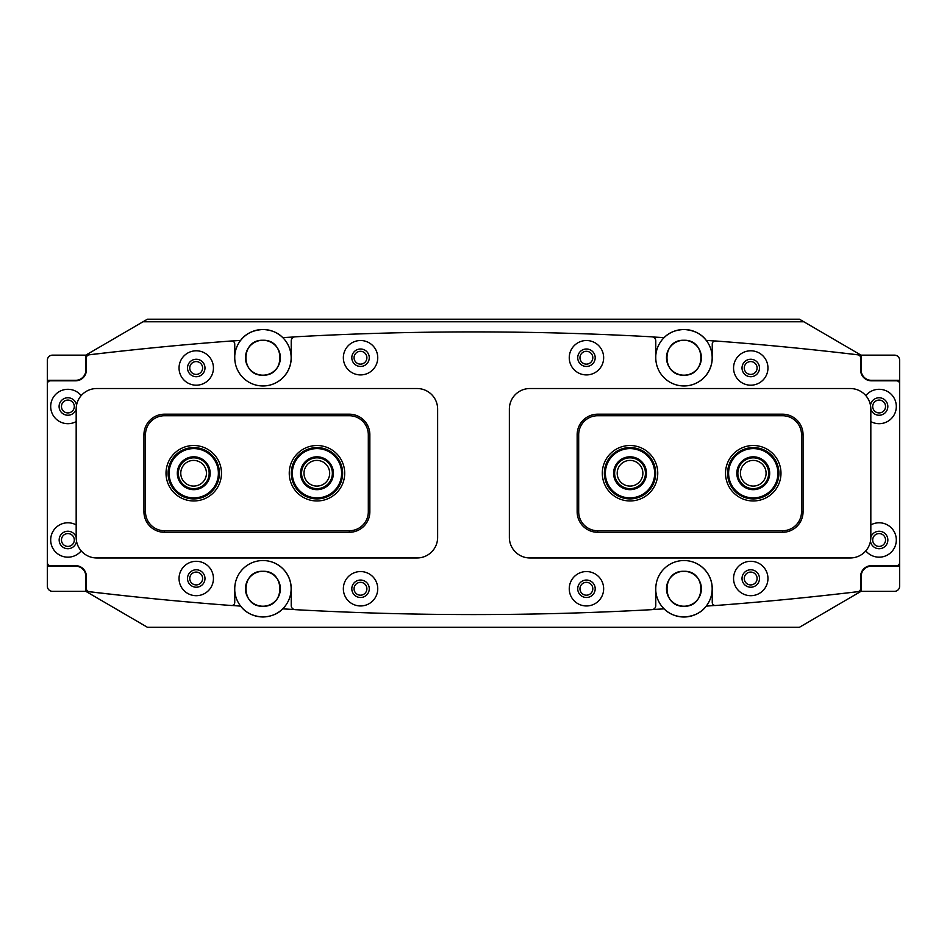 <?xml version="1.0" encoding="UTF-8"?>
<svg xmlns="http://www.w3.org/2000/svg" width="947" height="947" viewBox="0 0 947 947"><rect width="100%" height="100%" fill="white"/><g stroke="black" fill="none" stroke-linecap="round" stroke-linejoin="round"><path stroke-width="1.42" d="M360.476 582.346A6.416 6.416 0 0 0 354.06 588.762A6.416 6.416 0 0 0 360.476 595.19A6.416 6.416 0 0 0 366.891 588.762A6.416 6.416 0 0 0 360.476 582.346M586.382 582.346A6.416 6.416 0 0 0 579.966 588.762A6.416 6.416 0 0 0 586.382 595.19A6.416 6.416 0 0 0 592.81 588.762A6.416 6.416 0 0 0 586.382 582.346M196.183 572.083A6.416 6.416 0 0 0 189.755 578.499A6.416 6.416 0 0 0 196.183 584.915A6.416 6.416 0 0 0 202.599 578.499A6.416 6.416 0 0 0 196.183 572.083M750.687 572.083A6.416 6.416 0 0 0 744.271 578.499A6.416 6.416 0 0 0 750.687 584.915A6.416 6.416 0 0 0 757.103 578.499A6.416 6.416 0 0 0 750.687 572.083M360.476 351.301A6.416 6.416 0 0 0 354.06 357.717A6.416 6.416 0 0 0 360.476 364.133A6.416 6.416 0 0 0 366.891 357.717A6.416 6.416 0 0 0 360.476 351.301M586.382 351.301A6.416 6.416 0 0 0 579.966 357.717A6.416 6.416 0 0 0 586.382 364.133A6.416 6.416 0 0 0 592.81 357.717A6.416 6.416 0 0 0 586.382 351.301M196.183 361.576A6.416 6.416 0 0 0 189.755 367.992A6.416 6.416 0 0 0 196.183 374.408A6.416 6.416 0 0 0 202.599 367.992A6.416 6.416 0 0 0 196.183 361.576M750.687 361.576A6.416 6.416 0 0 0 744.271 367.992A6.416 6.416 0 0 0 750.687 374.408A6.416 6.416 0 0 0 757.103 367.992A6.416 6.416 0 0 0 750.687 361.576M683.935 571.313C706.462 570.224 706.486 607.276 683.935 606.222C661.397 607.311 661.432 570.224 683.935 571.313C661.42 570.224 661.397 607.276 683.935 606.222A17.46 17.46 0 0 1 666.487 588.762A17.46 17.46 0 0 1 683.935 571.313A17.46 17.46 0 0 1 701.396 588.762A17.46 17.46 0 0 1 683.935 606.222C706.486 607.311 706.45 570.224 683.935 571.313M262.923 571.313C240.396 570.224 240.384 607.276 262.923 606.222C285.473 607.311 285.438 570.224 262.923 571.313A17.46 17.46 0 0 0 245.462 588.762A17.46 17.46 0 0 0 262.923 606.222C240.384 607.311 240.42 570.224 262.923 571.313C285.449 570.224 285.473 607.276 262.923 606.222A17.46 17.46 0 0 0 280.383 588.762A17.46 17.46 0 0 0 262.923 571.313M683.935 375.178A17.46 17.46 0 0 1 666.487 357.717A17.46 17.46 0 0 1 683.935 340.269C661.349 339.357 661.326 376.101 683.935 375.178C661.337 376.101 661.337 339.334 683.935 340.269C706.533 339.357 706.545 376.101 683.935 375.178C706.533 376.101 706.545 339.334 683.935 340.269A17.46 17.46 0 0 1 701.396 357.717A17.46 17.46 0 0 1 683.935 375.178M652.826 609.501A3260.308 3260.308 0 0 0 664.096 608.862C668.866 613.845 675.483 616.556 683.935 617.006A28.244 28.244 0 0 1 655.774 590.715M655.774 355.776A28.244 28.244 0 0 1 683.935 329.485C675.471 329.923 668.854 332.646 664.096 337.629A3260.308 3260.308 0 0 0 652.826 336.99M262.923 340.269A17.46 17.46 0 0 0 245.462 357.717A17.46 17.46 0 0 0 262.923 375.178C240.325 376.101 240.325 339.334 262.923 340.269C240.325 339.357 240.313 376.101 262.923 375.178C285.521 376.101 285.521 339.334 262.923 340.269C285.521 339.357 285.532 376.101 262.923 375.178A17.46 17.46 0 0 0 280.383 357.717A17.46 17.46 0 0 0 262.923 340.269M294.209 609.513A3260.308 3260.308 0 0 1 282.762 608.862C278.004 613.845 271.387 616.556 262.923 617.006C252.896 616.319 245.462 612.697 240.645 606.116A28.244 28.244 0 0 0 289.048 578.061A28.244 28.244 0 0 0 262.958 560.529M234.749 590.715A28.244 28.244 0 0 0 240.645 606.116A3260.308 3260.308 0 0 1 232.098 605.488M232.098 340.991A3260.308 3260.308 0 0 1 240.645 340.375C245.474 333.794 252.896 330.16 262.923 329.485A28.244 28.244 0 0 0 234.749 355.776M826.092 595.308A3260.308 3260.308 0 0 0 861.072 591.307L799.457 627.269L147.401 627.269L85.786 591.33M297.843 627.269L228.014 627.269M484.213 627.269L462.645 627.269M142.997 321.779L803.861 321.779L799.457 319.21L147.401 319.21L85.786 355.149M85.857 355.172A3260.308 3260.308 0 0 1 137.706 349.384M262.958 385.962A28.244 28.244 0 0 0 282.762 337.629A28.244 28.244 0 0 0 262.923 329.485C271.398 329.923 278.016 332.646 282.762 337.629A3260.308 3260.308 0 0 1 294.209 336.978M683.971 385.962A28.244 28.244 0 0 0 706.225 340.375C701.396 333.794 693.962 330.16 683.935 329.485A28.244 28.244 0 0 1 706.225 340.375A3260.308 3260.308 0 0 1 714.867 341.003M826.092 351.183A3260.308 3260.308 0 0 1 861.072 355.172L803.861 321.779M861.072 591.307L861.072 573.373M861.072 373.118L861.072 355.172M85.786 373.532L85.786 371.212M85.786 575.267L85.786 572.947M683.971 560.529A28.244 28.244 0 0 1 706.225 606.116A28.244 28.244 0 0 1 683.935 617.006C693.973 616.319 701.396 612.697 706.225 606.116A3260.308 3260.308 0 0 0 714.867 605.488M85.857 591.33L52.487 591.33A5.137 5.137 0 0 1 47.35 586.193L47.35 566.176L75.594 566.176A10.263 10.263 0 0 1 85.857 576.439L85.857 591.33A3260.308 3260.308 0 0 0 137.706 597.107M734.765 627.269L606.411 627.269M740.424 473.24A12.832 12.832 0 0 0 753.256 486.083A12.832 12.832 0 0 0 766.087 473.24A12.832 12.832 0 0 0 753.256 460.408A12.832 12.832 0 0 0 740.424 473.24M617.195 473.24A12.832 12.832 0 0 0 630.027 486.083A12.832 12.832 0 0 0 642.871 473.24A12.832 12.832 0 0 0 630.027 460.408A12.832 12.832 0 0 0 617.195 473.24M206.446 473.24A12.832 12.832 0 0 0 193.614 460.408A12.832 12.832 0 0 0 180.77 473.24A12.832 12.832 0 0 0 193.614 486.083A12.832 12.832 0 0 0 206.446 473.24M329.674 473.24A12.832 12.832 0 0 0 316.831 460.408A12.832 12.832 0 0 0 303.999 473.24A12.832 12.832 0 0 0 316.831 486.083A12.832 12.832 0 0 0 329.674 473.24M179.042 578.499A17.2 17.2 0 0 0 196.242 595.699A17.2 17.2 0 0 0 213.442 578.499A17.2 17.2 0 0 0 196.242 561.299A17.2 17.2 0 0 0 179.042 578.499M187.518 578.499A8.724 8.724 0 0 0 196.242 587.223A8.724 8.724 0 0 0 204.978 578.499A8.724 8.724 0 0 0 196.242 569.774A8.724 8.724 0 0 0 187.518 578.499M733.558 578.499A17.2 17.2 0 0 0 750.758 595.699A17.2 17.2 0 0 0 767.958 578.499A17.2 17.2 0 0 0 750.758 561.299A17.2 17.2 0 0 0 733.558 578.499M742.022 578.499A8.724 8.724 0 0 0 750.758 587.223A8.724 8.724 0 0 0 759.482 578.499A8.724 8.724 0 0 0 750.758 569.774A8.724 8.724 0 0 0 742.022 578.499M76.174 524.91A17.2 17.2 0 0 0 50.688 539.991A17.2 17.2 0 0 0 81.193 550.882M76.174 537.233A8.724 8.724 0 0 0 59.164 539.991A8.724 8.724 0 0 0 67.261 548.692A8.724 8.724 0 0 0 76.529 541.234M865.807 550.882A17.2 17.2 0 0 0 896.312 539.991A17.2 17.2 0 0 0 870.826 524.91M870.471 541.234A8.724 8.724 0 0 0 879.739 548.692A8.724 8.724 0 0 0 880.509 531.374A8.724 8.724 0 0 0 870.826 537.233M343.347 588.762A17.2 17.2 0 0 0 360.547 605.962A17.2 17.2 0 0 0 377.746 588.762A17.2 17.2 0 0 0 360.547 571.562A17.2 17.2 0 0 0 343.347 588.762M351.81 588.762A8.724 8.724 0 0 0 360.547 597.498A8.724 8.724 0 0 0 369.271 588.762A8.724 8.724 0 0 0 360.547 580.038A8.724 8.724 0 0 0 351.81 588.762M569.254 588.762A17.2 17.2 0 0 0 586.453 605.962A17.2 17.2 0 0 0 603.653 588.762A17.2 17.2 0 0 0 586.453 571.562A17.2 17.2 0 0 0 569.254 588.762M577.729 588.762A8.724 8.724 0 0 0 586.453 597.498A8.724 8.724 0 0 0 595.19 588.762A8.724 8.724 0 0 0 586.453 580.038A8.724 8.724 0 0 0 577.729 588.762M179.042 367.992A17.2 17.2 0 0 0 196.242 385.192A17.2 17.2 0 0 0 213.442 367.992A17.2 17.2 0 0 0 196.242 350.792A17.2 17.2 0 0 0 179.042 367.992M187.518 367.992A8.724 8.724 0 0 0 196.242 376.717A8.724 8.724 0 0 0 204.978 367.992A8.724 8.724 0 0 0 196.242 359.256A8.724 8.724 0 0 0 187.518 367.992M733.558 367.992A17.2 17.2 0 0 0 750.758 385.192A17.2 17.2 0 0 0 767.958 367.992A17.2 17.2 0 0 0 750.758 350.792A17.2 17.2 0 0 0 733.558 367.992M742.022 367.992A8.724 8.724 0 0 0 750.758 376.717A8.724 8.724 0 0 0 759.482 367.992A8.724 8.724 0 0 0 750.758 359.256A8.724 8.724 0 0 0 742.022 367.992M81.193 395.597A17.2 17.2 0 0 0 50.688 406.5A17.2 17.2 0 0 0 76.174 421.569M76.529 405.257A8.724 8.724 0 0 0 67.261 397.787A8.724 8.724 0 0 0 66.491 415.117A8.724 8.724 0 0 0 76.174 409.246M870.826 421.569A17.2 17.2 0 0 0 896.312 406.5A17.2 17.2 0 0 0 865.807 395.597M870.826 409.246A8.724 8.724 0 0 0 887.836 406.5A8.724 8.724 0 0 0 879.739 397.787A8.724 8.724 0 0 0 870.471 405.257M343.347 357.717A17.2 17.2 0 0 0 360.547 374.917A17.2 17.2 0 0 0 377.746 357.717A17.2 17.2 0 0 0 360.547 340.518A17.2 17.2 0 0 0 343.347 357.717M351.81 357.717A8.724 8.724 0 0 0 360.547 366.453A8.724 8.724 0 0 0 369.271 357.717A8.724 8.724 0 0 0 360.547 348.993A8.724 8.724 0 0 0 351.81 357.717M569.254 357.717A17.2 17.2 0 0 0 586.453 374.917A17.2 17.2 0 0 0 603.653 357.717A17.2 17.2 0 0 0 586.453 340.518A17.2 17.2 0 0 0 569.254 357.717M577.729 357.717A8.724 8.724 0 0 0 586.453 366.453A8.724 8.724 0 0 0 595.19 357.717A8.724 8.724 0 0 0 586.453 348.993A8.724 8.724 0 0 0 577.729 357.717M291.226 588.762L291.226 605.559A4.108 4.108 0 0 0 295.109 609.655A3234.632 3234.632 0 0 0 651.891 609.655A4.108 4.108 0 0 0 655.774 605.559L655.774 588.762A28.244 28.244 0 0 1 684.006 560.529A28.244 28.244 0 0 1 712.251 588.762L712.251 602.446A3.078 3.078 0 0 0 715.553 605.512A3234.632 3234.632 0 0 0 857.911 591.662A3.078 3.078 0 0 0 860.634 588.596L860.634 576.439A10.784 10.784 0 0 1 871.406 565.667L896.572 565.667A3.078 3.078 0 0 0 899.65 562.577L899.65 383.902A3.078 3.078 0 0 0 896.572 380.824L871.406 380.824A10.784 10.784 0 0 1 860.634 370.04L860.634 357.883A3.078 3.078 0 0 0 857.911 354.829A3234.632 3234.632 0 0 0 715.553 340.979A3.078 3.078 0 0 0 712.251 344.045L712.251 357.717A28.244 28.244 0 0 1 684.006 385.962A28.244 28.244 0 0 1 655.774 357.717L655.774 340.932A4.108 4.108 0 0 0 651.891 336.824A3234.632 3234.632 0 0 0 295.109 336.824A4.108 4.108 0 0 0 291.226 340.932L291.226 357.717A28.244 28.244 0 0 1 262.994 385.962A28.244 28.244 0 0 1 234.749 357.717L234.749 344.045A3.078 3.078 0 0 0 231.447 340.979A3234.632 3234.632 0 0 0 89.089 354.829A3.078 3.078 0 0 0 86.366 357.883L86.366 370.04A10.784 10.784 0 0 1 75.594 380.824L50.428 380.824A3.078 3.078 0 0 0 47.35 383.902L47.35 562.577A3.078 3.078 0 0 0 50.428 565.667L75.594 565.667A10.784 10.784 0 0 1 86.366 576.439L86.366 588.596A3.078 3.078 0 0 0 89.089 591.662A3234.632 3234.632 0 0 0 231.447 605.512A3.078 3.078 0 0 0 234.749 602.446L234.749 588.762A28.244 28.244 0 0 1 262.994 560.529A28.244 28.244 0 0 1 291.226 588.762M61.472 406.5A6.416 6.416 0 0 0 67.888 412.916A6.416 6.416 0 0 0 74.304 406.5A6.416 6.416 0 0 0 67.888 400.084A6.416 6.416 0 0 0 61.472 406.5M61.472 539.991A6.416 6.416 0 0 0 67.888 546.407A6.416 6.416 0 0 0 74.304 539.991A6.416 6.416 0 0 0 67.888 533.575A6.416 6.416 0 0 0 61.472 539.991M85.857 373.331L85.857 355.149L52.487 355.149A5.137 5.137 0 0 0 47.35 360.286L47.35 566.176M85.857 370.04A10.263 10.263 0 0 1 75.594 380.315L47.35 380.315M85.857 576.439L85.857 573.16M885.528 539.991A6.416 6.416 0 0 0 879.112 533.575A6.416 6.416 0 0 0 872.696 539.991A6.416 6.416 0 0 0 879.112 546.407A6.416 6.416 0 0 0 885.528 539.991M885.528 406.5A6.416 6.416 0 0 0 879.112 400.084A6.416 6.416 0 0 0 872.696 406.5A6.416 6.416 0 0 0 879.112 412.916A6.416 6.416 0 0 0 885.528 406.5M861.143 573.16L861.143 591.33L894.513 591.33A5.137 5.137 0 0 0 899.65 586.193L899.65 360.286A5.137 5.137 0 0 0 894.513 355.149L861.143 355.149L861.143 373.331M899.65 380.315L871.406 380.315A10.263 10.263 0 0 1 861.143 370.04M861.143 576.439A10.263 10.263 0 0 1 871.406 566.176L899.65 566.176M780.979 473.24A27.723 27.723 0 0 1 753.256 500.963A27.723 27.723 0 0 1 725.532 473.24A27.723 27.723 0 0 1 753.256 445.516A27.723 27.723 0 0 1 780.979 473.24M657.751 473.24A27.723 27.723 0 0 1 630.027 500.963A27.723 27.723 0 0 1 602.304 473.24A27.723 27.723 0 0 1 630.027 445.516A27.723 27.723 0 0 1 657.751 473.24M782.518 414.194A20.538 20.538 0 0 1 803.056 434.732L803.056 511.747A20.538 20.538 0 0 1 782.518 532.285L597.687 532.285A20.538 20.538 0 0 1 577.149 511.747L577.149 434.732A20.538 20.538 0 0 1 597.687 414.194L782.518 414.194L782.518 415.733L597.687 415.733A18.999 18.999 0 0 0 578.688 434.732L578.688 511.747A18.999 18.999 0 0 0 597.687 530.746L782.518 530.746A18.999 18.999 0 0 0 801.517 511.747L801.517 434.732A18.999 18.999 0 0 0 782.518 415.733M166.021 473.24A27.723 27.723 0 0 1 193.744 445.516A27.723 27.723 0 0 1 221.468 473.24A27.723 27.723 0 0 1 193.744 500.963A27.723 27.723 0 0 1 166.021 473.24M289.249 473.24A27.723 27.723 0 0 1 316.973 445.516A27.723 27.723 0 0 1 344.696 473.24A27.723 27.723 0 0 1 316.973 500.963A27.723 27.723 0 0 1 289.249 473.24M164.482 532.285A20.538 20.538 0 0 1 143.944 511.747L143.944 434.732A20.538 20.538 0 0 1 164.482 414.194L349.313 414.194A20.538 20.538 0 0 1 369.851 434.732L369.851 511.747A20.538 20.538 0 0 1 349.313 532.285L164.482 532.285L164.482 530.746L349.313 530.746A18.999 18.999 0 0 0 368.312 511.747L368.312 434.732A18.999 18.999 0 0 0 349.313 415.733L164.482 415.733A18.999 18.999 0 0 0 145.483 434.732L145.483 511.747A18.999 18.999 0 0 0 164.482 530.746M437.632 537.423A20.538 20.538 0 0 1 417.094 557.961L96.712 557.961A20.538 20.538 0 0 1 76.174 537.423L76.174 409.068A20.538 20.538 0 0 1 96.712 388.53L417.094 388.53A20.538 20.538 0 0 1 437.632 409.068L437.632 537.423M870.826 537.423A20.538 20.538 0 0 1 850.288 557.961L529.906 557.961A20.538 20.538 0 0 1 509.368 537.423L509.368 409.068A20.538 20.538 0 0 1 529.906 388.53L850.288 388.53A20.538 20.538 0 0 1 870.826 409.068L870.826 537.423M607.583 463.059A24.646 24.646 0 0 0 619.847 495.683A24.646 24.646 0 0 0 652.471 483.42A24.646 24.646 0 0 0 640.208 450.796A24.646 24.646 0 0 0 607.583 463.059M653.406 483.846A25.676 25.676 0 0 1 619.421 496.619A25.676 25.676 0 0 1 606.648 462.633A25.676 25.676 0 0 1 640.634 449.861A25.676 25.676 0 0 1 653.406 483.846M615.065 466.457A16.43 16.43 0 0 1 636.822 458.277A16.43 16.43 0 0 1 644.99 480.034A16.43 16.43 0 0 1 623.244 488.202A16.43 16.43 0 0 1 615.065 466.457M644.055 479.608A15.401 15.401 0 0 0 636.396 459.212A15.401 15.401 0 0 0 616 466.883A15.401 15.401 0 0 0 623.671 487.267A15.401 15.401 0 0 0 644.055 479.608M728.61 473.749A24.646 24.646 0 0 0 753.753 497.885A24.646 24.646 0 0 0 777.889 472.742A24.646 24.646 0 0 0 752.758 448.606A24.646 24.646 0 0 0 728.61 473.749M778.919 472.719A25.676 25.676 0 0 1 753.776 498.915A25.676 25.676 0 0 1 727.592 473.76A25.676 25.676 0 0 1 752.735 447.576A25.676 25.676 0 0 1 778.919 472.719M736.825 473.583A16.43 16.43 0 0 1 752.924 456.821A16.43 16.43 0 0 1 769.686 472.908A16.43 16.43 0 0 1 753.587 489.67A16.43 16.43 0 0 1 736.825 473.583M768.656 472.932A15.401 15.401 0 0 0 752.936 457.839A15.401 15.401 0 0 0 737.855 473.559A15.401 15.401 0 0 0 753.563 488.64A15.401 15.401 0 0 0 768.656 472.932M294.28 463.616A24.646 24.646 0 0 0 307.349 495.932A24.646 24.646 0 0 0 339.653 482.863A24.646 24.646 0 0 0 326.597 450.559A24.646 24.646 0 0 0 294.28 463.616M340.6 483.266A25.676 25.676 0 0 1 306.946 496.879A25.676 25.676 0 0 1 293.333 463.213A25.676 25.676 0 0 1 326.999 449.612A25.676 25.676 0 0 1 340.6 483.266M301.844 466.824A16.43 16.43 0 0 1 323.389 458.123A16.43 16.43 0 0 1 332.101 479.656A16.43 16.43 0 0 1 310.557 488.368A16.43 16.43 0 0 1 301.844 466.824M331.154 479.253A15.401 15.401 0 0 0 322.986 459.058A15.401 15.401 0 0 0 302.791 467.226A15.401 15.401 0 0 0 310.959 487.421A15.401 15.401 0 0 0 331.154 479.253M182.061 451.541A24.646 24.646 0 0 0 172.046 484.935A24.646 24.646 0 0 0 205.428 494.938A24.646 24.646 0 0 0 215.443 461.556A24.646 24.646 0 0 0 182.061 451.541M205.925 495.849A25.676 25.676 0 0 1 171.147 485.42A25.676 25.676 0 0 1 181.575 450.642A25.676 25.676 0 0 1 216.342 461.071A25.676 25.676 0 0 1 205.925 495.849M185.955 458.774A16.43 16.43 0 0 1 208.21 465.451A16.43 16.43 0 0 1 201.533 487.705A16.43 16.43 0 0 1 179.279 481.04A16.43 16.43 0 0 1 185.955 458.774M201.048 486.805A15.401 15.401 0 0 0 207.31 465.936A15.401 15.401 0 0 0 186.441 459.686A15.401 15.401 0 0 0 180.19 480.543A15.401 15.401 0 0 0 201.048 486.805M597.687 532.285L597.687 530.746M782.518 530.746L782.518 532.285M801.517 511.747L803.056 511.747M577.149 511.747L578.688 511.747M801.517 434.732L803.056 434.732M577.149 434.732L578.688 434.732M597.687 414.194L597.687 415.733M349.313 414.194L349.313 415.733M164.482 415.733L164.482 414.194M145.483 434.732L143.944 434.732M369.851 434.732L368.312 434.732M145.483 511.747L143.944 511.747M369.851 511.747L368.312 511.747M349.313 532.285L349.313 530.746"/></g></svg>
